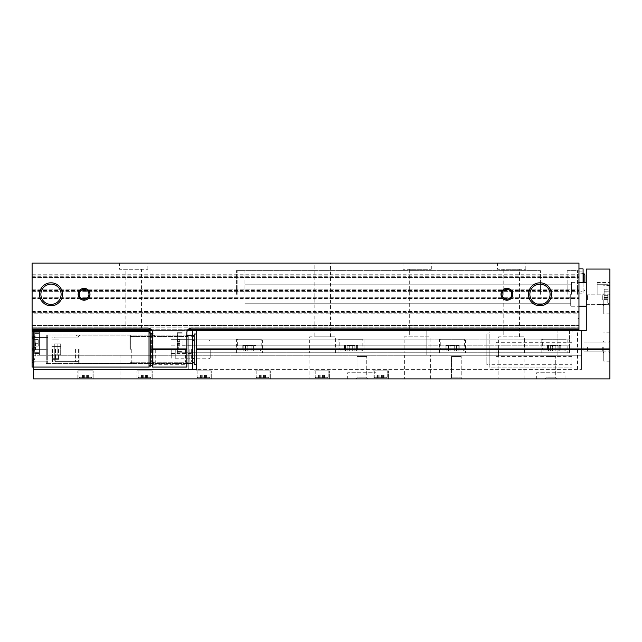 <?xml version="1.0" encoding="UTF-8"?>
<svg xmlns="http://www.w3.org/2000/svg" width="642" height="642" viewBox="0 0 642 642"><rect width="100%" height="100%" fill="white"/><g stroke="black" fill="none" stroke-linecap="round" stroke-linejoin="round"><path stroke-width="0.48" stroke-dasharray="3.21 2.41" d="M496.041 349.344L496.041 356.406L496.041 349.344M571.87 349.344L571.87 332.813A4.727 4.727 0 0 1 576.596 328.086A4.727 4.727 0 0 0 571.87 332.813L571.87 367.063L571.87 349.344L489.188 349.344L489.188 348.935L571.87 348.935M578.956 282.496L578.956 296.082L578.956 282.496M609.9 349.344L609.9 348.935L581.556 348.935L581.556 349.344L609.9 349.344L609.9 378.876L33.52 378.876L33.52 330.445L33.52 355.251L39.427 355.251L33.52 355.251L33.52 330.445L39.427 330.445L39.427 355.251L39.427 330.445L33.52 330.445L182.103 330.445L32.1 330.445L32.1 329.266L182.103 329.266L182.103 333.872L182.103 329.266L182.103 330.445L182.103 329.266L569.502 329.266L569.502 330.445L578.956 330.445L578.956 263.124L32.1 263.124L32.1 274.776L578.956 274.776M578.956 330.445L569.502 330.445L569.502 329.266L32.1 329.266L32.1 325.486L32.1 327.853L32.1 325.486L578.956 325.486L578.956 327.853L578.956 325.486L32.1 325.486L32.1 328.086L32.1 313.834L578.956 313.834M578.956 294.309L578.956 269.865L578.956 294.309M569.502 330.445L569.502 339.899L182.103 339.899L182.103 345.805L182.103 339.899L182.103 345.805L182.103 339.899L569.502 339.899L569.502 329.266L578.956 329.266L32.1 329.266M150.974 329.266L188.427 329.266M141.529 330.445L125.824 330.445L141.529 330.445L141.529 269.271L125.824 269.271L141.529 269.271M569.502 329.266L578.956 329.266M578.956 328.086L191.549 328.086A4.727 4.727 0 0 0 186.822 332.813L186.822 367.063L152.571 367.063L152.571 364.704L186.822 364.704M489.188 348.935L489.188 332.813A4.727 4.727 0 0 0 484.469 328.086L32.1 327.853L484.469 328.086A4.727 4.727 0 0 1 489.188 332.813L489.188 367.063L571.87 367.063L489.188 367.063L489.188 364.704L571.87 364.704M32.1 313.834L32.1 274.776M314.805 263.124L330.502 263.124L314.805 263.124L314.805 336.825L330.502 336.825L314.805 336.825M402.967 263.124L431.32 263.124L402.967 263.124L402.967 269.271L431.32 269.271L402.967 269.271M119.5 263.124L147.853 263.124L119.5 263.124L119.5 269.271L147.853 269.271L119.5 269.271M497.462 263.124L525.806 263.124L497.462 263.124L497.462 269.271L525.806 269.271L497.462 269.271M32.1 328.086L147.853 328.086A4.727 4.727 0 0 1 152.571 332.813L152.571 364.704M32.1 325.486L578.956 325.486L32.1 325.486M32.1 311.081L578.956 311.081L32.1 311.081M32.1 312.614L578.956 312.614L32.1 312.614M32.1 297.262L578.956 297.262L32.1 297.262M32.1 298.795L578.956 298.795L32.1 298.795M32.1 289.815L578.956 289.815L32.1 289.815M32.1 291.356L578.956 291.356L32.1 291.356M32.1 275.996L578.956 275.996L32.1 275.996M32.1 277.537L578.956 277.537L32.1 277.537M152.571 349.344L152.571 333.399L152.571 349.344M186.822 349.344L186.822 363.516L186.822 349.344M489.188 349.344L489.188 364.704L486.829 364.704L486.829 333.992L486.829 364.704M182.103 345.805L569.502 345.805L569.502 352.185L569.502 339.899L569.502 345.805L182.103 345.805M182.103 352.185L569.502 352.185L569.502 352.891L569.502 352.185L182.103 352.185L182.103 351.591L182.103 352.891L569.502 352.891L182.103 352.891L182.103 352.185M177.377 351.591L177.377 333.872L177.377 352.771L182.103 352.771L182.103 351.591L182.103 352.771L177.377 352.771L177.377 351.591L182.103 351.591L177.377 351.591M187.769 329.98L569.502 329.98M182.103 339.899L569.502 339.899L182.103 339.899M465.57 352.891L439.585 352.891L465.57 352.891L465.57 339.193L439.585 339.193L465.57 339.193M363.99 352.891L338.005 352.891L363.99 352.891L363.99 339.193L338.005 339.193L363.99 339.193M262.418 352.891L236.433 352.891L262.418 352.891L262.418 339.193L236.433 339.193L262.418 339.193M567.143 352.891L541.158 352.891L567.143 352.891L567.143 339.193L541.158 339.193L567.143 339.193M309.661 352.891L335.646 352.891L309.661 352.891L309.661 336.825L335.646 336.825L309.661 336.825M404.147 352.891L430.132 352.891L404.147 352.891L404.147 336.825L430.132 336.825L404.147 336.825M498.641 352.891L524.626 352.891L498.641 352.891L498.641 336.825L524.626 336.825L498.641 336.825M177.377 333.872L177.377 332.692L182.103 332.692L177.377 332.692L177.377 333.872L182.103 333.872L177.377 333.872M177.377 342.732L177.377 350.291L177.377 342.732M178.324 342.732L178.324 349.344L178.324 342.732M177.85 342.732L177.85 349.344L177.85 342.732M177.85 341.905L177.85 346.038L177.85 339.425L177.85 346.038L177.85 339.425L177.85 341.905L179.736 341.905L177.85 341.905L179.736 341.905L179.736 341.311L179.736 341.905L177.85 341.905L179.736 341.905L179.736 343.558L177.85 343.558L179.736 343.558L179.736 341.905L177.85 341.905L179.736 341.905L179.736 339.425L177.85 339.425L179.736 339.425L179.736 341.905L177.85 341.905M179.736 343.558L177.85 343.558L179.736 343.558L179.736 344.152L179.736 343.558L177.85 343.558L179.736 343.558L179.736 341.905L179.736 343.558L177.85 343.558L179.736 343.558L179.736 346.038L177.85 346.038L179.736 346.038L179.736 343.558M179.736 341.311L179.736 339.425L177.85 339.425L179.736 339.425L179.736 341.311L177.85 341.311L179.736 341.311M179.736 344.152L179.736 346.038L177.85 346.038L179.736 346.038L179.736 344.152L177.85 344.152L179.736 344.152M153.855 349.344L153.855 362.24L153.855 349.344M185.546 349.344L185.546 362.24L185.546 349.344M236.433 294.309L236.433 270.683L236.433 294.309M540.452 294.309L540.452 270.683L540.452 294.309M567.143 294.309L567.143 270.683L567.143 294.309M577.535 294.309L577.535 270.683L577.535 294.309M583.088 282.376L583.088 268.91M583.088 282.496L583.088 293.129L583.088 282.496M584.862 282.376L584.862 275.233M529.859 294.309A10.12 10.12 0 0 0 545.034 303.072A10.12 10.12 0 0 0 545.034 285.546A10.12 10.12 0 0 0 529.859 294.309M40.879 294.309A10.12 10.12 0 0 0 56.055 303.072A10.12 10.12 0 0 0 56.055 285.546A10.12 10.12 0 0 0 40.879 294.309M502.028 294.309A4.879 4.879 0 0 0 509.347 298.538A4.879 4.879 0 0 0 509.347 290.08A4.879 4.879 0 0 0 502.028 294.309M79.183 294.309A4.879 4.879 0 0 0 86.51 298.538A4.879 4.879 0 0 0 86.51 290.08A4.879 4.879 0 0 0 79.183 294.309M503.777 336.825L519.482 336.825L503.777 336.825L503.777 269.271L519.482 269.271L503.777 269.271M409.291 336.825L424.996 336.825L409.291 336.825L409.291 269.271L424.996 269.271L409.291 269.271M125.824 330.445L125.824 269.271M541.158 352.891L541.158 339.193M542.338 339.193L565.963 339.193L542.338 339.193L542.338 349.585L565.963 349.585L542.338 349.585L543.758 350.997L564.543 350.997L543.758 350.997M550.242 350.997L547.538 350.997L550.338 350.997L550.186 345.332L552.465 345.332L547.538 345.332L550.338 345.332L550.242 350.997M552.465 350.997L558.123 350.997L552.465 350.997L552.465 345.332L555.836 345.332L552.465 345.332L552.465 350.997M558.067 350.997L560.763 350.997L557.97 350.997L558.123 345.332L555.836 345.332L560.763 345.332L557.97 345.332L558.067 350.997M236.433 352.891L236.433 339.193M237.612 339.193L261.238 339.193L237.612 339.193L237.612 349.585L261.238 349.585L237.612 349.585L239.033 350.997L259.817 350.997L239.033 350.997M245.509 350.997L242.812 350.997L245.605 350.997L245.453 345.332L247.74 345.332L242.812 345.332L245.605 345.332L245.509 350.997M247.74 350.997L253.389 350.997L247.74 350.997L247.74 345.332L251.11 345.332L247.74 345.332L247.74 350.997M253.341 350.997L256.038 350.997L253.237 350.997L253.389 345.332L251.11 345.332L256.038 345.332L253.237 345.332L253.341 350.997M338.005 352.891L338.005 339.193M339.193 339.193L362.81 339.193L339.193 339.193L339.193 349.585L362.81 349.585L339.193 349.585L340.605 350.997L361.398 350.997L340.605 350.997M347.089 350.997L344.385 350.997L347.186 350.997L347.033 345.332L349.32 345.332L344.385 345.332L347.186 345.332L347.089 350.997M349.32 350.997L354.97 350.997L349.32 350.997L349.32 345.332L352.683 345.332L349.32 345.332L349.32 350.997M354.914 350.997L357.618 350.997L354.817 350.997L354.97 345.332L352.683 345.332L357.618 345.332L354.817 345.332L354.914 350.997M439.585 352.891L439.585 339.193M440.765 339.193L464.391 339.193L440.765 339.193L440.765 349.585L464.391 349.585L440.765 349.585L442.186 350.997L462.97 350.997L442.186 350.997M448.662 350.997L445.965 350.997L448.758 350.997L448.606 345.332L450.893 345.332L445.965 345.332L448.758 345.332L448.662 350.997M450.893 350.997L456.542 350.997L450.893 350.997L450.893 345.332L454.263 345.332L450.893 345.332L450.893 350.997M456.486 350.997L459.191 350.997L456.39 350.997L456.542 345.332L454.263 345.332L459.191 345.332L456.39 345.332L456.486 350.997M498.401 349.344L498.401 355.78L498.401 349.344M608.953 294.309L608.953 285.449L608.953 294.309M608.953 292.953L608.953 297.495L608.953 288.996L608.953 297.495L608.953 292.953L604.162 292.953L604.162 297.495L604.162 291.115L604.162 297.495L604.162 291.115L604.162 292.953L608.953 292.953M608.953 297.455L608.953 299.621L608.953 297.374L608.953 299.621L608.953 297.374L604.162 297.374L604.162 299.621L604.162 297.374L604.162 299.621L604.162 297.374L608.953 297.455M608.953 291.163L608.953 288.996L608.953 291.243L604.162 291.243L604.162 288.996L604.162 291.243L604.162 288.996L604.162 291.243L608.953 291.163M35.198 342.025L35.198 346.158L35.198 339.546L35.198 346.158L35.198 339.546L35.198 342.025L38.239 342.025L35.198 342.025L38.239 342.025L38.239 339.546L35.198 339.546L38.239 339.546L38.239 342.025L35.198 342.025L38.239 342.025L38.239 343.679L35.198 343.679L38.239 343.679L38.239 342.025L35.198 342.025L38.239 342.025L38.239 339.546L35.198 339.546L38.239 339.546L38.239 342.025L35.198 342.025M35.198 342.852L35.198 349.465L35.198 342.852M39.427 352.298L39.427 332.219L39.427 353.453L39.427 332.243L39.427 353.453L39.427 333.399L39.427 352.298L34.7 352.298L34.7 332.219L39.427 332.219L39.427 333.399L39.427 332.243L34.7 332.219L34.7 353.477L39.427 353.477L34.7 353.477L34.7 332.219L39.427 332.219L34.7 332.219L34.7 353.477L39.427 353.477L34.7 353.477L34.7 352.298L39.427 352.298M150.445 367.063L33.52 367.063L33.52 337.54C35.896 341.44 35.896 345.372 33.52 349.344C35.896 353.244 35.896 357.185 33.52 361.157L33.52 349.344L33.52 361.157C35.896 361.157 35.896 361.157 33.52 361.157C35.896 361.157 35.896 361.157 33.52 361.157C35.896 357.257 35.896 353.317 33.52 349.344C35.896 345.444 35.896 341.512 33.52 337.54L33.52 349.344L33.52 331.633L150.445 331.633L150.445 367.063L150.445 331.633M151.937 330.445L187.456 330.445M577.535 369.423L188.242 369.423L581.556 369.423L577.535 369.423L577.535 330.445L586.274 330.445L586.274 269.03L609.9 269.03L609.9 348.935M577.535 330.445L33.52 330.445M581.556 349.344L581.556 369.423L581.556 330.445L581.556 355.251L426.826 355.251L426.826 330.445L39.427 330.445L581.556 330.445L426.826 330.445L426.826 355.251L426.826 330.445L426.826 339.899L187.063 339.899L187.063 345.805L187.063 339.899L187.063 345.805L187.063 339.899L426.826 339.899L426.826 355.251L581.556 355.251L581.556 330.445L581.556 348.935M188.242 348.935L188.242 369.423L188.242 336.456L188.242 349.344L188.242 348.935L153.992 348.935L153.992 330.445L153.992 369.423L33.52 369.423L153.992 369.423L153.992 349.344L188.242 349.344M153.992 349.344L153.992 348.935M373.09 378.876L388.442 378.876L373.09 378.876L388.442 378.876L373.09 378.876L373.09 370.843L388.442 370.843L373.09 370.843L388.442 370.843L373.09 370.843L373.09 378.876M77.81 378.876L93.162 378.876L77.81 378.876L93.162 378.876L77.81 378.876L77.81 370.843L93.162 370.843L77.81 370.843L93.162 370.843L77.81 370.843L77.81 378.876M136.866 378.876L152.218 378.876L136.866 378.876L152.218 378.876L136.866 378.876L136.866 370.843L152.218 370.843L136.866 370.843L152.218 370.843L136.866 370.843L136.866 378.876M314.034 378.876L329.386 378.876L314.034 378.876L329.386 378.876L314.034 378.876L314.034 370.843L329.386 370.843L314.034 370.843L329.386 370.843L314.034 370.843L314.034 378.876M254.978 378.876L270.33 378.876L254.978 378.876L270.33 378.876L254.978 378.876L254.978 370.843L270.33 370.843L254.978 370.843L270.33 370.843L254.978 370.843L254.978 378.876M195.922 378.876L211.274 378.876L195.922 378.876L211.274 378.876L195.922 378.876L195.922 370.843L211.274 370.843L195.922 370.843L211.274 370.843L195.922 370.843L195.922 378.876M404.388 378.876L430.373 378.876L404.388 378.876L404.388 355.251L430.373 355.251L404.388 355.251M309.901 378.876L335.878 378.876L309.901 378.876L309.901 355.251L335.878 355.251L309.901 355.251M120.921 378.876L146.906 378.876L120.921 378.876L120.921 355.251L146.906 355.251L120.921 355.251M498.874 378.876L524.859 378.876L498.874 378.876L498.874 355.251L524.859 355.251L498.874 355.251M347.691 378.876L376.043 378.876L347.691 378.876L347.691 372.729L376.043 372.729L347.691 372.729M536.672 378.876L565.016 378.876L536.672 378.876L536.672 372.729L565.016 372.729L536.672 372.729M544.938 378.876L556.75 378.876L544.938 378.876L556.75 378.876L544.938 378.876L545.965 377.849L555.723 377.849L545.965 377.849L545.965 356.43L555.723 356.43L545.965 356.43L555.723 356.43L545.965 356.43L545.965 377.849L555.723 377.849L545.965 377.849L544.938 378.876M450.451 378.876L462.264 378.876L450.451 378.876L462.264 378.876L450.451 378.876L451.47 377.849L461.237 377.849L451.47 377.849L451.47 356.43L461.237 356.43L451.47 356.43L461.237 356.43L451.47 356.43L451.47 377.849L461.237 377.849L451.47 377.849L450.451 378.876M355.965 378.876L367.77 378.876L355.965 378.876L367.77 378.876L355.965 378.876L356.984 377.849L366.751 377.849L356.984 377.849L356.984 356.43L366.751 356.43L356.984 356.43L366.751 356.43L356.984 356.43L356.984 377.849L366.751 377.849L356.984 377.849L355.965 378.876M609.9 294.309L609.9 282.496L609.9 294.309M609.9 299.742L609.9 313.914L609.9 299.742M609.9 346.985L609.9 361.157L609.9 346.985M586.274 294.309L586.274 282.376L586.274 294.309M586.274 299.742L586.274 294.855L586.274 299.742M426.826 355.251L39.427 355.251L426.826 355.251M33.52 369.423L196.508 369.423L196.508 330.445M196.508 349.344L196.508 364.704L196.508 349.344M155.268 349.344L155.268 362.24L155.268 349.344M426.826 345.805L187.063 345.805L426.826 345.805M426.826 339.899L187.063 339.899L426.826 339.899M34.7 342.852L34.7 335.293L34.7 342.852M35.647 342.852L35.647 349.465L35.647 342.852M38.239 343.679L35.198 343.679L38.239 343.679L38.239 346.158L35.198 346.158L38.239 346.158L38.239 343.679L35.198 343.679L38.239 343.679L38.239 342.025L38.239 343.679L35.198 343.679L38.239 343.679L38.239 346.158L35.198 346.158L38.239 346.158L38.239 343.679M608.881 346.985L608.881 351.864L608.881 346.985M587.462 346.985L587.462 351.864L587.462 346.985M608.881 299.742L608.881 294.855L608.881 299.742M587.462 299.742L587.462 294.855L587.462 299.742M603.761 346.985L603.761 361.157L603.761 346.985M602.734 346.985L602.734 351.864L602.734 346.985M583.915 346.985L583.915 351.864L583.915 346.985M603.761 299.742L603.761 313.914L603.761 299.742M602.734 299.742L602.734 294.855L602.734 299.742M597.14 294.309L597.14 282.496L597.14 294.309M374.27 370.843L387.262 370.843L374.27 370.843L387.262 370.843L374.27 370.843L374.27 377.223L374.27 370.843M374.976 377.929L386.548 377.929L374.976 377.929L374.27 377.223L387.262 377.223L374.27 377.223L387.262 377.223L374.27 377.223L374.976 377.929L386.548 377.929L374.976 377.929M378.804 377.929L377.456 377.929L379.92 377.929L378.78 377.929L378.78 374.928L379.92 374.928L377.456 374.928L381.605 374.928L377.456 374.928L378.86 374.928L378.804 377.929M379.92 377.929L382.752 377.929L378.78 377.929L382.752 377.929L379.92 377.929L379.92 374.928L382.752 374.928L379.92 374.928L379.92 377.929M382.72 377.929L384.068 377.929L382.672 377.929L384.068 377.929L382.672 377.929L382.672 374.928L384.068 374.928L381.605 374.928L384.068 374.928L382.672 374.928L382.72 377.929M78.99 370.843L91.983 370.843L78.99 370.843L91.983 370.843L78.99 370.843L78.99 377.223L78.99 370.843M79.696 377.929L91.276 377.929L79.696 377.929L78.99 377.223L91.983 377.223L78.99 377.223L91.983 377.223L78.99 377.223L79.696 377.929L91.276 377.929L79.696 377.929M83.532 377.929L82.176 377.929L84.648 377.929L83.5 377.929L83.5 374.928L84.648 374.928L82.176 374.928L86.325 374.928L82.176 374.928L83.58 374.928L83.532 377.929M84.648 377.929L87.472 377.929L83.5 377.929L87.472 377.929L84.648 377.929L84.648 374.928L87.472 374.928L84.648 374.928L84.648 377.929M87.44 377.929L88.797 377.929L87.392 377.929L88.797 377.929L87.392 377.929L87.392 374.928L88.797 374.928L86.325 374.928L88.797 374.928L87.392 374.928L87.44 377.929M315.214 370.843L328.206 370.843L315.214 370.843L328.206 370.843L315.214 370.843L315.214 377.223L315.214 370.843M315.92 377.929L327.492 377.929L315.92 377.929L315.214 377.223L328.206 377.223L315.214 377.223L328.206 377.223L315.214 377.223L315.92 377.929L327.492 377.929L315.92 377.929M319.756 377.929L318.4 377.929L320.864 377.929L319.724 377.929L319.724 374.928L320.864 374.928L318.4 374.928L322.549 374.928L318.4 374.928L319.804 374.928L319.756 377.929M320.864 377.929L323.696 377.929L319.724 377.929L323.696 377.929L320.864 377.929L320.864 374.928L323.696 374.928L320.864 374.928L320.864 377.929M323.664 377.929L325.012 377.929L323.616 377.929L325.012 377.929L323.616 377.929L323.616 374.928L325.012 374.928L322.549 374.928L325.012 374.928L323.616 374.928L323.664 377.929M256.158 370.843L269.15 370.843L256.158 370.843L269.15 370.843L256.158 370.843L256.158 377.223L256.158 370.843M256.864 377.929L268.444 377.929L256.864 377.929L256.158 377.223L269.15 377.223L256.158 377.223L269.15 377.223L256.158 377.223L256.864 377.929L268.444 377.929L256.864 377.929M260.7 377.929L259.344 377.929L261.808 377.929L260.668 377.929L260.668 374.928L261.808 374.928L259.344 374.928L263.493 374.928L259.344 374.928L260.748 374.928L260.7 377.929M261.808 377.929L265.957 377.929L261.808 377.929L261.808 374.928L264.64 374.928L261.808 374.928L261.808 377.929M197.102 370.843L210.095 370.843L197.102 370.843L210.095 370.843L197.102 370.843L197.102 377.223L197.102 370.843M197.808 377.929L209.388 377.929L197.808 377.929L197.102 377.223L210.095 377.223L197.102 377.223L210.095 377.223L197.102 377.223L197.808 377.929L209.388 377.929L197.808 377.929M201.644 377.929L205.584 377.929L201.612 377.929L201.644 374.928L204.437 374.928L200.288 374.928L201.692 374.928L201.612 377.929M205.552 377.929L206.909 377.929L204.437 377.929L206.909 377.929L205.504 377.929L205.584 374.928L204.437 374.928L206.909 374.928L202.76 374.928L206.909 374.928L205.504 374.928L205.552 377.929M138.046 370.843L151.039 370.843L138.046 370.843L151.039 370.843L138.046 370.843L138.046 377.223L138.046 370.843M138.752 377.929L150.332 377.929L138.752 377.929L138.046 377.223L151.039 377.223L138.046 377.223L151.039 377.223L138.046 377.223L138.752 377.929L150.332 377.929L138.752 377.929M142.588 377.929L141.232 377.929L143.704 377.929L142.556 377.929L142.556 374.928L143.704 374.928L141.232 374.928L145.381 374.928L141.232 374.928L142.636 374.928L142.588 377.929M143.704 377.929L146.528 377.929L142.556 377.929L146.528 377.929L143.704 377.929L143.704 374.928L146.528 374.928L143.704 374.928L143.704 377.929M146.496 377.929L147.853 377.929L146.448 377.929L147.853 377.929L146.448 377.929L146.448 374.928L147.853 374.928L145.381 374.928L147.853 374.928L146.448 374.928L146.496 377.929M202.76 377.929L204.437 377.929L202.76 377.929L202.76 374.928L202.76 377.929M264.608 377.929L265.957 377.929L264.56 377.929L264.608 374.928L265.957 374.928L263.493 374.928L265.957 374.928L264.56 374.928L264.64 377.929M237.853 294.309L237.853 270.683L237.853 294.309M244.939 294.309L244.939 270.683L244.939 294.309M570.69 294.309L570.69 305.528L570.69 294.309M571.396 294.309L571.396 282.376L571.396 294.309M194.149 333.992L194.149 364.704M33.52 337.54L33.52 335.71L33.52 337.54C35.896 337.54 35.896 337.54 33.52 337.54C35.896 337.54 35.896 337.54 33.52 337.54L47.693 337.54L47.693 349.344L47.693 335.052L47.693 363.637L47.693 337.54L33.52 337.54M130.366 349.344L130.366 335.052L130.35 349.344M131.762 349.344L131.762 362.24L131.762 349.344M152.812 349.344L152.812 362.24L152.812 349.344M150.445 349.344L150.445 366.47L150.445 349.344M47.693 349.344L33.52 349.344L47.693 349.344M47.693 361.157L33.52 361.157L47.693 361.157M57.852 343.895L57.852 352.073L51.946 352.073L51.946 354.801L51.946 343.895L51.946 352.073L57.852 352.073L57.852 346.616L51.946 346.616L57.852 346.616L57.852 343.895L51.946 343.895M51.946 349.344L51.946 361.157L51.946 349.344M210.215 349.344L210.215 357.618L210.215 349.344M191.316 349.344L191.316 362.072L191.316 349.344M171.237 349.344L171.237 359.03L171.237 349.344M189.863 349.344L189.863 363.516L189.863 349.344M77.016 349.344L77.016 363.516L77.016 349.344M75.563 349.344L75.563 362.072L75.563 349.344M52.411 349.344L52.411 361.631L52.411 349.344M55.726 349.344L55.726 359.624L55.726 349.344M57.852 354.801L57.852 352.073L57.852 354.801L51.946 354.801M32.1 367.063L32.1 337.54C34.475 341.44 34.475 345.372 32.1 349.344C34.475 353.244 34.475 357.185 32.1 361.157L32.1 349.344L32.1 361.157C34.475 361.157 34.475 361.157 32.1 361.157C34.475 361.157 34.475 361.157 32.1 361.157C34.475 357.257 34.475 353.317 32.1 349.344C34.475 345.444 34.475 341.512 32.1 337.54L32.1 331.633M149.032 367.063L149.032 331.633M32.1 337.54L32.1 335.71L32.1 337.54C34.475 337.54 34.475 337.54 32.1 337.54C34.475 337.54 34.475 337.54 32.1 337.54L46.272 337.54L46.272 349.344L46.272 335.052L46.272 363.637L46.272 337.54L32.1 337.54M128.954 349.344L128.954 335.052L128.954 349.344M151.392 349.344L151.392 362.24L151.392 349.344M149.032 349.344L149.032 366.47L149.032 349.344M46.272 349.344L32.1 349.344L46.272 349.344M46.272 361.157L32.1 361.157L46.272 361.157M60.685 343.895L60.685 352.073L54.779 352.073L54.779 354.801L54.779 343.895L54.779 352.073L60.685 352.073L60.685 346.616L54.779 346.616L60.685 346.616L60.685 343.895L54.779 343.895M54.779 349.344L54.779 361.157L54.779 349.344M194.149 349.344L194.149 362.072L194.149 349.344M175.25 349.344L175.25 358.798L175.25 349.344M174.07 349.344L174.07 359.03L174.07 349.344M192.696 335.172L192.696 363.516M79.849 349.344L79.849 363.516L79.849 349.344M78.396 349.344L78.396 362.072L78.396 349.344M55.252 349.344L55.252 361.631L55.252 349.344M58.558 349.344L58.558 359.624L58.558 349.344M60.685 354.801L60.685 352.073L60.685 354.801L54.779 354.801M32.1 327.853L578.956 327.853L32.1 327.853M32.1 311.555L578.956 311.555M32.1 311.908L578.956 311.908M32.1 311.193L578.956 311.193M32.1 298.674L578.956 298.674M32.1 297.968L578.956 297.968M32.1 298.321L578.956 298.321M32.1 298.089L578.956 298.089M32.1 290.529L578.956 290.529M32.1 290.288L578.956 290.288M32.1 290.641L578.956 290.641M32.1 289.935L578.956 289.935M32.1 277.416L578.956 277.416M32.1 276.71L578.956 276.71M32.1 277.063L578.956 277.063M583.498 282.376L583.498 273.604M555.836 345.332L555.836 350.997L555.836 345.332M548.557 345.332L548.557 350.997L548.557 345.332M559.752 345.332L559.752 350.997L559.752 345.332M454.263 345.332L454.263 350.997L454.263 345.332M446.976 345.332L446.976 350.997L446.976 345.332M458.171 345.332L458.171 350.997L458.171 345.332M352.683 345.332L352.683 350.997L352.683 345.332M345.404 345.332L345.404 350.997L345.404 345.332M356.599 345.332L356.599 350.997L356.599 345.332M251.11 345.332L251.11 350.997L251.11 345.332M243.832 345.332L243.832 350.997L243.832 345.332M255.018 345.332L255.018 350.997L255.018 345.332M557.93 355.251L557.93 330.445L557.93 355.251M149.971 369.423L149.971 330.445M192.255 369.423L192.255 330.445M192.496 363.516L192.496 335.172M34.7 333.399L39.427 333.399L34.7 333.399M607.773 294.309L607.773 304.348L607.773 294.309M604.162 295.657L608.953 295.657L604.162 295.657M604.162 298.803L608.953 298.803L604.162 298.803M604.162 289.807L608.953 289.807L604.162 289.807M381.605 374.928L381.605 377.929L381.605 374.928M377.969 374.928L377.969 377.929L377.969 374.928M383.563 374.928L383.563 377.929L383.563 374.928M86.325 374.928L86.325 377.929L86.325 374.928M82.69 374.928L82.69 377.929L82.69 374.928M88.283 374.928L88.283 377.929L88.283 374.928M145.381 374.928L145.381 377.929L145.381 374.928M141.746 374.928L141.746 377.929L141.746 374.928M147.339 374.928L147.339 377.929L147.339 374.928M322.549 374.928L322.549 377.929L322.549 374.928M318.913 374.928L318.913 377.929L318.913 374.928M324.507 374.928L324.507 377.929L324.507 374.928M263.493 374.928L263.493 377.929L263.493 374.928M259.858 374.928L259.858 377.929L259.858 374.928M265.451 374.928L265.451 377.929L265.451 374.928M204.437 374.928L204.437 377.929L204.437 374.928M200.802 374.928L200.802 377.929L200.802 374.928M206.395 374.928L206.395 377.929L206.395 374.928M151.632 349.344L151.632 333.399L151.632 349.344M209.027 349.344L209.027 358.798L209.027 349.344M150.212 365.29L150.212 333.399M192.969 349.344L192.969 358.798L192.969 349.344M571.87 342.282L496.041 342.282L498.401 342.916M571.87 356.406L496.041 356.406L498.401 355.78M178.324 336.119L177.377 335.172L178.324 336.119M178.324 349.344L177.377 350.291L178.324 349.344M78.396 336.625L79.849 335.172L186.822 335.172L185.546 336.456L153.855 336.456L152.571 335.172M78.396 362.072L79.849 363.516L186.822 363.516L185.546 362.24L153.855 362.24L152.571 363.516M236.433 317.926L540.452 317.926L236.433 317.926M236.433 270.683L540.452 270.683L236.433 270.683M540.452 303.754L567.143 303.754L540.452 303.754M540.452 284.855L567.143 284.855L540.452 284.855M567.143 317.926L577.535 317.926L578.956 318.745L577.535 317.926L567.143 317.926M567.143 270.683L577.535 270.683L578.956 269.865L577.535 270.683L567.143 270.683M578.956 296.082L583.088 296.082M578.956 293.129L583.088 293.129M578.956 271.863L583.088 271.863M578.956 292.19L583.498 291.388C583.811 291.717 584.268 291.171 584.862 289.759M583.088 273.532L578.956 272.802M524.626 352.891L524.626 336.825M519.482 336.825L519.482 269.271M525.806 269.271L525.806 263.124M430.132 352.891L430.132 336.825M424.996 336.825L424.996 269.271M431.32 269.271L431.32 263.124M147.853 269.271L147.853 263.124M335.646 352.891L335.646 336.825M330.502 336.825L330.502 263.124M564.543 350.997L565.963 349.585L565.963 339.193M259.817 350.997C261.166 350.283 261.639 349.81 261.238 349.585L261.238 339.193M361.398 350.997C362.746 350.283 363.22 349.81 362.81 349.585L362.81 339.193M462.97 350.997C464.318 350.283 464.792 349.81 464.391 349.585L464.391 339.193M550.186 345.332L550.186 350.997L550.186 345.332M550.338 345.332L550.338 350.997L550.338 345.332M547.538 345.332L547.538 350.997M558.123 345.332L558.123 350.997L558.123 345.332M557.97 345.332L557.97 350.997L557.97 345.332M560.763 345.332L560.763 350.997M448.606 345.332L448.606 350.997L448.606 345.332M448.758 345.332L448.758 350.997L448.758 345.332M445.965 345.332L445.965 350.997M456.542 345.332L456.542 350.997L456.542 345.332M456.39 345.332L456.39 350.997L456.39 345.332M459.191 345.332L459.191 350.997M347.033 345.332L347.033 350.997L347.033 345.332M347.186 345.332L347.186 350.997L347.186 345.332M344.385 345.332L344.385 350.997M354.97 345.332L354.97 350.997L354.97 345.332M354.817 345.332L354.817 350.997L354.817 345.332M357.618 345.332L357.618 350.997M245.453 345.332L245.453 350.997L245.453 345.332M245.605 345.332L245.605 350.997L245.605 345.332M242.812 345.332L242.812 350.997M253.389 345.332L253.389 350.997L253.389 345.332M253.237 345.332L253.237 350.997L253.237 345.332M256.038 345.332L256.038 350.997M489.188 333.992L486.829 333.992M188.242 336.456L155.268 336.456L153.992 335.172M188.242 362.24L155.268 362.24L153.992 363.516M35.647 336.239L34.7 335.293L35.647 336.239M35.647 349.465L34.7 350.412L35.647 349.465M608.881 351.864L609.9 352.891L608.881 351.864L587.462 351.864L608.881 351.864M608.881 342.106L609.9 341.079L608.881 342.106L587.462 342.106L608.881 342.106M608.881 304.621L609.9 305.648L608.881 304.621L587.462 304.621L608.881 304.621M608.881 294.855L609.9 293.835L608.881 294.855L587.462 294.855L608.881 294.855M609.9 332.813L603.761 332.813M609.9 361.157L603.761 361.157M583.915 351.864L602.734 351.864L603.761 352.891M583.915 342.106L602.734 342.106L603.761 341.079M609.9 285.57L603.761 285.57M609.9 313.914L603.761 313.914M586.274 304.621L602.734 304.621L603.761 305.648M586.274 294.855L602.734 294.855L603.761 293.835M607.773 304.348L608.953 303.168L607.773 304.348L597.14 304.348L607.773 304.348M607.773 284.27L608.953 285.449L607.773 284.27L597.14 284.27L607.773 284.27M597.14 306.122L609.9 306.122L597.14 306.122M597.14 282.496L609.9 282.496L597.14 282.496M604.162 297.495L608.953 297.495L604.162 297.495M604.162 297.374L608.953 297.374L604.162 297.374M604.162 299.621L608.953 299.621L604.162 299.621M604.162 291.115L608.953 291.115L604.162 291.115M604.162 291.243L608.953 291.243L604.162 291.243M604.162 288.996L608.953 288.996L604.162 288.996M555.723 377.849L556.75 378.876L555.723 377.849L555.723 356.43L555.723 377.849M366.751 377.849L367.77 378.876L366.751 377.849L366.751 356.43L366.751 377.849M461.237 377.849L462.264 378.876L461.237 377.849L461.237 356.43L461.237 377.849M565.016 378.876L565.016 372.729M376.043 378.876L376.043 372.729M524.859 378.876L524.859 355.251M146.906 378.876L146.906 355.251M335.878 378.876L335.878 355.251M430.373 378.876L430.373 355.251M388.442 378.876L388.442 370.843L388.442 378.876M387.262 377.223L387.262 370.843L387.262 377.223L386.548 377.929L387.262 377.223M93.162 378.876L93.162 370.843L93.162 378.876M91.983 377.223L91.983 370.843L91.983 377.223L91.276 377.929L91.983 377.223M329.386 378.876L329.386 370.843L329.386 378.876M328.206 377.223L328.206 370.843L328.206 377.223L327.492 377.929L328.206 377.223M270.33 378.876L270.33 370.843L270.33 378.876M269.15 377.223L269.15 370.843L269.15 377.223L268.444 377.929L269.15 377.223M211.274 378.876L211.274 370.843L211.274 378.876M210.095 377.223L210.095 370.843L210.095 377.223L209.388 377.929L210.095 377.223M152.218 378.876L152.218 370.843L152.218 378.876M151.039 377.223L151.039 370.843L151.039 377.223L150.332 377.929L151.039 377.223M378.78 374.928L378.78 377.929L378.78 374.928M378.86 374.928L378.86 377.929L378.86 374.928M377.456 374.928L377.456 377.929L377.456 374.928M382.752 374.928L382.752 377.929L382.752 374.928M382.672 374.928L382.672 377.929L382.672 374.928M384.068 374.928L384.068 377.929L384.068 374.928M83.5 374.928L83.5 377.929L83.5 374.928M83.58 374.928L83.58 377.929L83.58 374.928M82.176 374.928L82.176 377.929L82.176 374.928M87.472 374.928L87.472 377.929L87.472 374.928M87.392 374.928L87.392 377.929L87.392 374.928M88.797 374.928L88.797 377.929L88.797 374.928M142.556 374.928L142.556 377.929L142.556 374.928M142.636 374.928L142.636 377.929L142.636 374.928M141.232 374.928L141.232 377.929L141.232 374.928M146.528 374.928L146.528 377.929L146.528 374.928M146.448 374.928L146.448 377.929L146.448 374.928M147.853 374.928L147.853 377.929L147.853 374.928M319.724 374.928L319.724 377.929L319.724 374.928M319.804 374.928L319.804 377.929L319.804 374.928M318.4 374.928L318.4 377.929L318.4 374.928M323.696 374.928L323.696 377.929L323.696 374.928M323.616 374.928L323.616 377.929L323.616 374.928M325.012 374.928L325.012 377.929L325.012 374.928M260.668 374.928L260.668 377.929L260.668 374.928M260.748 374.928L260.748 377.929L260.748 374.928M259.344 374.928L259.344 377.929L259.344 374.928M264.56 374.928L264.56 377.929L264.56 374.928M265.957 374.928L265.957 377.929L265.957 374.928M201.692 374.928L201.692 377.929L201.692 374.928M200.288 374.928L200.288 377.929L200.288 374.928M205.584 374.928L205.584 377.929L205.584 374.928M205.504 374.928L205.504 377.929L205.504 374.928M206.909 374.928L206.909 377.929L206.909 374.928M237.853 317.926L244.939 317.926L237.853 317.926M237.853 270.683L244.939 270.683L237.853 270.683M244.939 303.754L570.69 303.754L244.939 303.754M244.939 284.855L570.69 284.855L244.939 284.855M586.274 306.234L571.396 306.234L570.69 305.528L571.396 306.234L578.956 306.234M586.274 282.376L571.396 282.376L570.69 283.09L571.396 282.376L578.956 282.376M35.342 361.157L33.52 362.987M35.342 337.54L33.52 335.71M47.693 363.637L130.366 363.637L131.762 362.24L152.812 362.24L153.992 363.42M47.693 335.052L130.366 335.052L131.762 336.456L152.812 336.456L153.992 335.268M150.445 366.47L151.632 365.29L153.992 365.29M150.445 332.219L151.632 333.399L153.992 333.399M191.316 358.798L209.027 358.798L210.215 357.618M191.316 339.899L209.027 339.899L210.215 341.079M191.316 345.211L171.237 345.211M191.316 353.477L171.237 353.477M191.316 339.658L171.237 339.658M191.316 359.03L171.237 359.03M191.316 336.625L189.863 335.172L77.016 335.172L75.563 336.625M191.316 362.072L189.863 363.516L77.016 363.516L75.563 362.072M75.563 337.066L52.411 337.066L51.946 337.54M75.563 361.631L52.411 361.631L51.946 361.157M55.726 339.072L51.946 339.072M55.726 359.624L51.946 359.624M55.726 340.019L51.946 340.019M55.726 358.677L51.946 358.677M33.93 361.157L32.1 362.987M33.93 337.54L32.1 335.71M46.272 363.637L128.954 363.637L130.35 362.24L151.392 362.24L152.571 363.42M46.272 335.052L128.954 335.052L130.35 336.456L151.392 336.456L152.571 335.268M175.25 358.798L192.969 358.798L194.149 357.618M175.25 339.899L192.969 339.899L194.149 341.079M175.25 345.211L174.07 345.211M175.25 353.477L174.07 353.477M194.149 339.658L174.07 339.658M194.149 359.03L174.07 359.03M78.396 337.066L55.252 337.066L54.779 337.54M78.396 361.631L55.252 361.631L54.779 361.157M58.558 339.072L54.779 339.072M58.558 359.624L54.779 359.624M58.558 340.019L54.779 340.019M58.558 358.677L54.779 358.677"/><path stroke-width="0.96" d="M152.571 348.935L186.822 348.935L186.822 349.344L152.571 349.344L152.571 332.813A4.727 4.727 0 0 0 147.853 328.086L32.1 328.086L32.1 263.124L578.956 263.124L578.956 330.445M32.1 328.086L32.1 329.266L150.974 329.266M188.427 329.266L578.956 329.266M32.1 329.266L32.1 330.445L151.937 330.445M78.163 294.309A5.906 5.906 0 0 0 87.023 299.421A5.906 5.906 0 0 0 87.023 289.189A5.906 5.906 0 0 0 78.163 294.309M501.001 294.309A5.906 5.906 0 0 0 509.86 299.421A5.906 5.906 0 0 0 509.86 289.189A5.906 5.906 0 0 0 501.001 294.309M39.507 294.309A11.492 11.492 0 0 0 56.745 304.26A11.492 11.492 0 0 0 56.745 284.358A11.492 11.492 0 0 0 39.507 294.309M528.486 294.309A11.492 11.492 0 0 0 545.724 304.26A11.492 11.492 0 0 0 545.724 284.358A11.492 11.492 0 0 0 528.486 294.309M578.956 328.086L191.549 328.086A4.727 4.727 0 0 0 186.822 332.813L186.822 348.935M152.571 349.344L152.571 367.063L186.822 367.063L186.822 349.344M569.502 329.266L569.502 330.445M187.769 329.98L569.502 329.98M578.956 268.91L583.088 268.91L583.088 282.376M583.498 282.376L583.498 273.604C583.811 273.275 584.268 273.821 584.862 275.233L584.862 282.376M529.859 294.309A10.12 10.12 0 0 0 545.034 303.072A10.12 10.12 0 0 0 545.034 285.546A10.12 10.12 0 0 0 529.859 294.309M40.879 294.309A10.12 10.12 0 0 0 56.055 303.072A10.12 10.12 0 0 0 56.055 285.546A10.12 10.12 0 0 0 40.879 294.309M502.028 294.309A4.879 4.879 0 0 0 509.347 298.538A4.879 4.879 0 0 0 509.347 290.08A4.879 4.879 0 0 0 502.028 294.309M79.183 294.309A4.879 4.879 0 0 0 86.51 298.538A4.879 4.879 0 0 0 86.51 290.08A4.879 4.879 0 0 0 79.183 294.309M187.456 330.445L196.508 330.445L196.508 349.344L609.9 349.344L609.9 378.876L33.52 378.876L33.52 367.063M33.52 331.633L33.52 330.445M196.508 330.445L586.274 330.445L586.274 269.03L609.9 269.03L609.9 349.344M196.508 348.935L609.9 348.935M33.52 369.423L196.508 369.423L196.508 349.344M196.508 364.704L194.149 364.704L194.149 333.992L196.508 333.992M32.1 331.633L32.1 367.063L149.032 367.063L149.032 331.633L32.1 331.633M194.149 362.072L192.696 363.516L192.696 335.172L186.822 335.172M192.496 369.423L192.496 363.516M192.496 335.172L192.496 330.445M152.571 333.399L150.212 333.399L150.212 365.29L152.571 365.29M583.498 273.604L583.088 273.532M578.956 306.234L586.274 306.234M578.956 282.376L586.274 282.376M150.212 333.399L149.032 332.219M150.212 365.29L149.032 366.47M194.149 336.625L192.696 335.172M192.696 363.516L186.822 363.516"/></g></svg>
